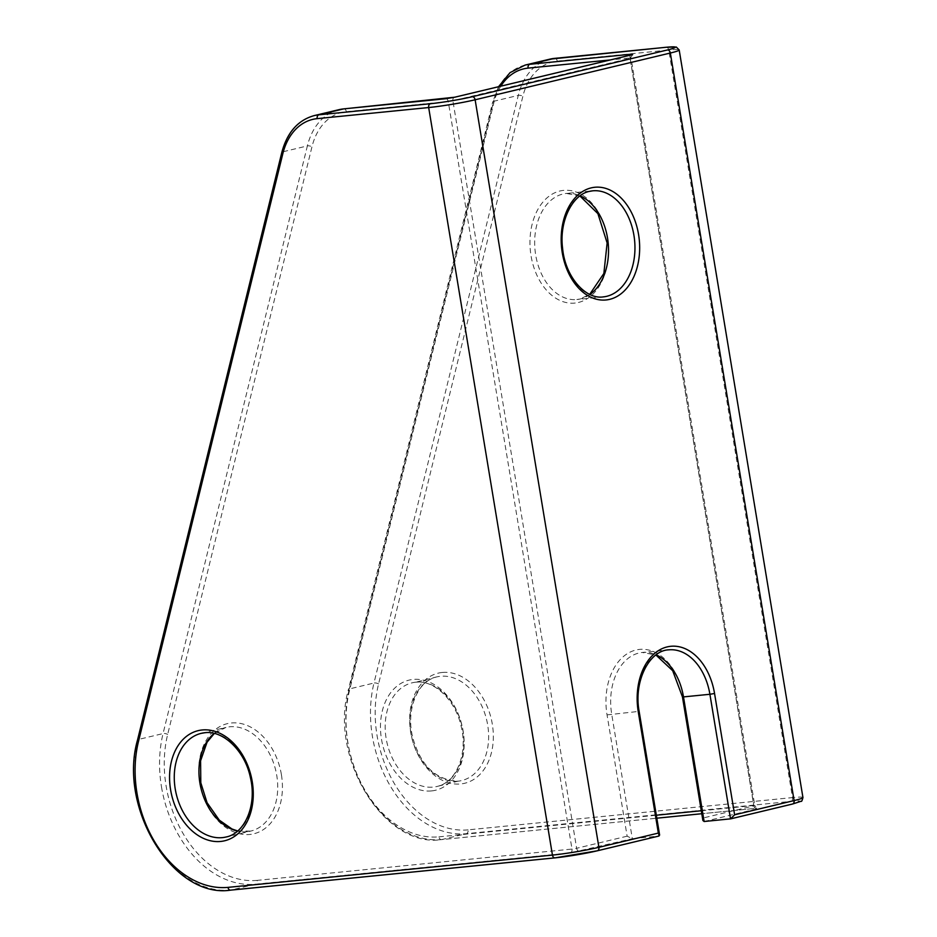 <?xml version="1.0" encoding="UTF-8"?>
<svg xmlns="http://www.w3.org/2000/svg" width="937" height="937" viewBox="0 0 937 937"><rect width="100%" height="100%" fill="white"/><g stroke="black" fill="none" stroke-linecap="round" stroke-linejoin="round"><path stroke-width="0.7" stroke-dasharray="4.68 3.51" d="M627.134 836.191L576.642 848.29L452.887 100.739L630.144 58.281L753.898 805.832L703.418 817.919L683.331 696.613A56.63 39.038 84.3 0 0 635.965 650.009A56.63 39.038 84.3 0 0 607.047 714.884L627.134 836.191L632.323 838.697L658.734 836.073L638.109 711.476L639.151 711.476M703.418 817.919L702.902 820.496M578.422 302.464A56.63 39.038 84.3 0 0 607.34 237.588A56.63 39.038 84.3 0 0 559.975 190.984A56.63 39.038 84.3 0 0 531.056 255.86A56.63 39.038 84.3 0 0 578.422 302.464M589.947 294.476A53.292 36.742 -95.7 0 1 580.284 298.938A53.292 36.742 -95.7 0 1 576.876 299.524A53.292 36.742 -95.7 0 1 535.332 252.603A53.292 36.742 -95.7 0 1 562.914 194.018A53.292 36.742 -95.7 0 1 566.323 193.444A53.292 36.742 -95.7 0 1 580.132 195.821M442.264 672.461A56.63 40.841 -103.5 0 0 410.664 732.254A56.63 40.841 -103.5 0 0 460.723 783.941A56.63 40.841 -103.5 0 0 492.312 724.137A56.63 40.841 -103.5 0 0 442.264 672.461M457.935 781.189A53.292 38.44 76.5 0 1 411.296 735.135A53.292 38.44 76.5 0 1 436.829 676.901A53.292 38.44 76.5 0 1 440.566 676.28A53.292 38.44 76.5 0 1 487.193 722.333A53.292 38.44 76.5 0 1 461.66 780.568A53.292 38.44 76.5 0 1 457.935 781.189M214.116 733.413A53.292 38.44 76.5 0 1 225.922 727.428A53.292 38.44 76.5 0 1 229.647 726.796A53.292 38.44 76.5 0 1 276.755 775.438A53.292 38.44 76.5 0 1 250.753 831.084L226.075 836.999A53.292 38.44 -103.5 0 0 251.608 778.776A53.292 38.44 -103.5 0 0 204.969 732.711A53.292 38.44 -103.5 0 0 204.571 732.757M431.547 790.922A56.63 40.841 76.5 0 1 381.5 739.246A56.63 40.841 76.5 0 1 413.1 679.442A56.63 40.841 76.5 0 1 463.147 731.118A56.63 40.841 76.5 0 1 431.547 790.922M415.876 682.183A53.292 38.44 -103.5 0 0 412.151 682.815A53.292 38.44 -103.5 0 0 386.618 741.038A53.292 38.44 -103.5 0 0 433.245 787.103A53.292 38.44 -103.5 0 0 436.982 786.483A53.292 38.44 -103.5 0 0 462.515 728.248A53.292 38.44 -103.5 0 0 415.876 682.183M281.405 774.653A56.63 40.841 -103.5 0 0 231.357 722.977A56.63 40.841 -103.5 0 0 199.757 782.782A56.63 40.841 -103.5 0 0 249.804 834.457A56.63 40.841 -103.5 0 0 281.405 774.653M161.492 786.904A106.595 76.881 -103.5 0 0 255.461 884.2L230.771 890.115A106.595 76.881 76.5 0 1 138.383 739.469L163.061 733.566A106.595 76.881 -103.5 0 0 161.492 786.904M257.16 880.382A103.269 74.48 76.5 0 1 166.13 786.131A103.269 74.48 76.5 0 1 167.664 734.456L311.962 146.816A63.294 45.655 76.5 0 1 346.339 111.655L448.249 101.512L572.003 849.063L257.16 880.382A3.326 2.296 -95.4 0 1 255.461 884.2L570.305 852.881L632.323 838.697L611.697 714.099A53.292 36.742 -95.7 0 1 638.905 653.042A53.292 36.742 -95.7 0 1 642.313 652.468A53.292 36.742 -95.7 0 1 656.123 654.846M607.047 714.884L638.109 711.476A53.292 36.742 84.3 0 1 668.737 649.845L642.313 652.468L655.912 654.998M589.76 191.3A53.292 36.742 84.3 0 0 589.338 191.394A53.292 36.742 84.3 0 0 561.755 249.98A53.292 36.742 84.3 0 0 603.299 296.888L576.876 299.524L580.05 298.985L589.701 294.359M237.67 830.955L250.753 831.084A53.292 38.44 76.5 0 1 247.017 831.716A53.292 38.44 76.5 0 1 237.518 831.096M500.803 86.169A63.294 45.655 -103.5 0 0 493.705 103.281L349.407 690.92A103.269 74.48 -103.5 0 0 438.903 836.846A3.326 2.296 84.3 0 0 441.468 839.622L656.825 818.2L441.69 839.587A106.595 76.881 76.5 0 1 349.29 688.953L373.98 683.038A106.595 76.881 -103.5 0 0 466.368 833.684L790.816 801.404A29.984 2.038 170.6 0 1 792.233 804.087M704.12 821.503L756.85 808.865L756.534 808.268L701.79 813.714L756.311 808.303A3.326 2.296 84.3 0 0 756.534 808.268M468.078 829.866A103.269 74.48 76.5 0 1 378.571 683.928L522.869 96.288A63.294 45.655 76.5 0 1 557.257 61.128L668.76 50.036L792.515 797.586L468.078 829.866A3.326 2.296 84.6 0 1 466.368 833.684L441.69 839.587A3.326 2.296 84.3 0 1 441.468 839.622L441.468 839.622C384.404 848.453 328.84 757.799 348.412 689.585A3.326 1.347 13.8 0 0 349.407 690.92M438.903 836.846L656.322 815.225M701.298 810.751L753.746 805.527L629.992 57.977L610.338 59.933M525.118 65.086A66.621 48.056 76.5 0 0 493.6 101.313A3.326 1.347 13.8 0 0 492.71 101.946L348.412 689.585A3.326 1.347 13.8 0 1 349.29 688.953L493.6 101.313L518.278 95.398L373.98 683.038A3.326 1.347 -166.2 0 1 378.571 683.928M137.505 740.101A3.326 1.347 -166.2 0 1 138.383 739.469L282.681 151.841L307.371 145.926L163.061 733.566A3.326 1.347 -166.2 0 1 167.664 734.456M338.889 109.699A66.621 48.056 -103.5 0 0 307.371 145.926A3.326 1.347 -166.2 0 1 311.962 146.816M281.803 152.473A3.326 1.347 -166.2 0 1 282.681 151.841A66.621 48.056 76.5 0 1 314.211 115.602M549.808 59.172A66.621 48.056 -103.5 0 0 518.278 95.398A3.326 1.347 -166.2 0 1 522.869 96.288M802.939 797.516A33.31 2.261 -9.4 0 0 792.515 797.586A3.326 2.296 84.3 0 1 790.816 801.404M666.406 47.248A3.326 2.296 84.3 0 1 668.76 50.036A33.31 2.261 170.6 0 1 679.184 49.966M557.257 61.128A3.326 2.296 84.3 0 0 554.891 58.34M630.472 55.107A3.326 2.296 84.3 0 0 629.992 57.977L631.034 57.965L754.789 805.527L753.746 805.527A3.326 2.296 84.3 0 0 756.311 808.303L757.588 808.221C757.471 808.936 756.534 808.034 754.789 805.527L753.898 805.832A3.326 2.401 -103.5 0 0 756.85 808.865M498.554 86.708L492.71 101.946A3.326 1.347 13.8 0 0 493.705 103.281M632.815 54.51L630.144 58.281A3.326 2.401 -103.5 0 1 631.55 54.873M683.331 696.613L682.452 696.917M454.316 97.319A3.326 2.401 -103.5 0 0 452.887 100.739L448.249 101.512A3.326 2.296 -95.7 0 0 445.871 98.725M570.305 852.881A3.326 2.296 -95.7 0 0 572.003 849.063L576.642 848.29A3.326 2.401 -103.5 0 0 579.593 851.323M343.984 108.868A3.326 2.296 -95.7 0 1 346.339 111.655M579.921 195.985L566.323 193.444L592.746 190.82M436.829 676.901C417.89 680.285 405.112 709.906 413.041 738.567C420.936 765.88 435.974 780.076 458.146 781.153L436.982 786.483C455.382 783.133 468.149 755.07 461.297 726.96C455.722 699.834 433.573 679.536 415.665 682.218L436.829 676.901M201.244 733.343L225.922 727.428L214.315 733.46"/><path stroke-width="1.41" d="M656.123 654.846A53.292 36.742 -95.7 0 1 683.495 696.905L682.452 696.917L702.902 820.496L704.12 821.503L730.778 818.833L792.468 804.051A3.326 2.401 -103.5 0 0 794.096 800.573L670.342 53.022L475.129 99.779L598.895 847.329L658.348 833.087L638.261 711.78A56.63 39.038 -95.7 0 1 667.179 646.905A56.63 39.038 -95.7 0 1 714.556 693.497L734.631 814.815L794.096 800.573A33.31 2.261 -9.4 0 0 802.939 797.516L679.184 49.966A33.31 2.261 170.6 0 1 670.342 53.022A3.326 2.401 -103.5 0 0 667.39 49.977A29.984 2.038 -9.4 0 0 665.973 47.295L554.47 58.387L529.78 64.302L631.69 54.159A3.326 2.296 84.3 0 0 630.472 55.107M704.12 821.503L683.495 696.905L709.906 694.282L730.532 818.868L734.631 814.815M597.49 850.737L658.957 836.027L659.613 835.043L658.348 833.087M580.132 195.821A53.292 36.742 -95.7 0 1 608.16 242.847A53.292 36.742 -95.7 0 1 589.947 294.476M220.64 841.449A56.63 40.841 76.5 0 1 170.593 789.762A56.63 40.841 76.5 0 1 202.181 729.97A56.63 40.841 76.5 0 1 252.24 781.645A56.63 40.841 76.5 0 1 220.64 841.449M204.571 732.757A53.292 38.44 -103.5 0 0 201.244 733.343A53.292 38.44 -103.5 0 0 175.711 791.566A53.292 38.44 -103.5 0 0 222.338 837.631A53.292 38.44 -103.5 0 0 226.075 836.999C244.475 833.649 257.242 805.586 250.378 777.476C244.815 750.361 222.655 730.064 204.758 732.746L201.244 733.343M237.518 831.096A53.292 38.44 76.5 0 1 199.909 783.074A53.292 38.44 76.5 0 1 214.116 733.413M591.188 187.88A56.63 39.038 -95.7 0 1 638.566 234.484A56.63 39.038 -95.7 0 1 609.647 299.36A56.63 39.038 -95.7 0 1 562.27 252.756A56.63 39.038 -95.7 0 1 591.188 187.88M592.746 190.82L589.56 191.359C572.812 194.381 559.038 220.64 562.575 248.176C565.21 277.211 585.883 299.746 603.299 296.888A53.292 36.742 84.3 0 0 606.707 296.315A53.292 36.742 84.3 0 0 634.29 237.729A53.292 36.742 84.3 0 0 592.746 190.82A53.292 36.742 84.3 0 0 589.76 191.3M802.939 797.516C802.189 800.585 801.592 801.814 801.17 801.229L792.468 804.051A3.326 2.401 -103.5 0 1 792.233 804.087L731.036 818.751M701.79 813.714L656.814 818.188L701.79 813.726M227.996 887.374A3.326 2.296 84.6 0 0 230.561 890.15L555.009 857.87A3.326 2.296 84.3 0 1 552.443 855.094L428.677 107.544L317.174 118.636A63.294 45.655 -103.5 0 0 282.798 153.797L138.489 741.436A103.269 74.48 -103.5 0 0 227.996 887.374L552.443 855.094A33.31 2.261 -9.4 0 0 598.895 847.329A3.326 2.401 -103.5 0 1 597.267 850.808L555.009 857.87A3.326 2.296 84.3 0 0 555.231 857.835A29.984 2.038 170.6 0 0 597.033 850.855A3.326 2.401 -103.5 0 0 597.267 850.808L658.957 836.027M656.322 815.225L701.298 810.751M610.338 59.933L528.081 68.12A63.294 45.655 -103.5 0 0 500.803 86.169M554.798 857.882L230.771 890.115A3.326 2.296 84.6 0 1 230.561 890.15L230.561 890.15C173.497 898.97 117.933 808.326 137.505 740.101A3.326 1.347 -166.2 0 0 138.489 741.436M631.69 54.159L632.006 54.756L454.75 97.214L343.551 108.915L318.873 114.818L430.388 103.726A29.984 2.038 -9.4 0 0 472.189 96.745L667.39 49.977M445.462 98.772A3.326 2.296 -95.7 0 1 445.672 98.736L343.774 108.868A3.326 2.296 -95.7 0 0 343.551 108.915A66.621 48.056 -103.5 0 0 338.889 109.699L314.211 115.602A66.621 48.056 76.5 0 1 318.873 114.818A3.326 2.296 -95.7 0 0 317.174 118.636M554.891 58.34A3.326 2.296 84.3 0 0 554.681 58.352A3.326 2.296 84.3 0 0 554.47 58.387A66.621 48.056 -103.5 0 0 549.808 59.172L525.118 65.086A66.621 48.056 76.5 0 1 529.78 64.302A3.326 2.296 84.3 0 0 528.081 68.12M714.556 693.497L709.906 694.282A53.292 36.742 84.3 0 0 668.737 649.845C649.728 650.325 633.365 680.766 639.151 711.476L638.261 711.78M472.189 96.745A3.326 2.401 -103.5 0 1 475.129 99.779A33.31 2.261 170.6 0 1 428.677 107.544A3.326 2.296 -95.7 0 1 430.388 103.726M282.798 153.797A3.326 1.347 -166.2 0 1 281.803 152.473L137.505 740.101M632.627 54.604L454.515 97.261L445.672 98.736A3.326 2.296 -95.7 0 1 445.871 98.725M338.889 109.699L343.774 108.868A3.326 2.296 -95.7 0 1 343.984 108.868M589.701 294.359L603.861 273.475L607.129 242.952L597.911 213.659L579.921 195.985M214.315 733.46L207.042 742.233L200.588 760.785L200.799 782.77L207.054 802.693L219.281 820.133L231.966 828.987L237.67 830.955M679.184 49.966L676.315 47.037L666.184 47.26L549.808 59.172M314.211 115.602C297.978 120.123 287.179 132.422 281.803 152.473M659.613 835.043L639.151 711.476M498.554 86.708L510.056 72.629L525.118 65.086M682.452 696.917L672.707 670.728L655.912 654.998"/></g></svg>
